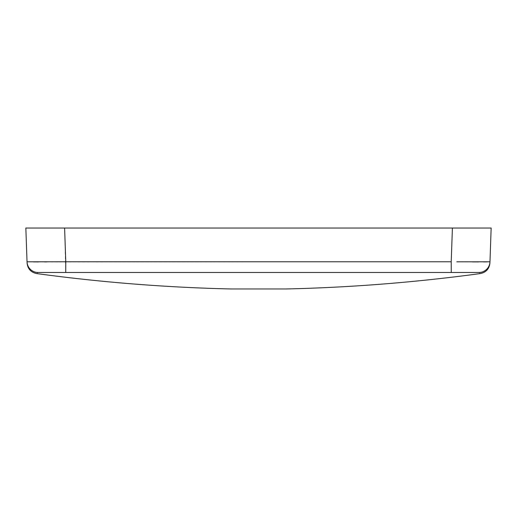 <?xml version="1.0" encoding="UTF-8"?>
<svg xmlns="http://www.w3.org/2000/svg" width="517" height="517" viewBox="0 0 517 517"><rect width="100%" height="100%" fill="white"/><g stroke="black" fill="none" stroke-linecap="round" stroke-linejoin="round"><path stroke-width="0.39" stroke-dasharray="2.58 1.94" d="M27.188 261.815L27.026 261.796A11.077 11.077 -2 0 0 37.954 272.485C36.461 273.836 36.461 273.836 37.954 272.485L479.046 272.485A11.077 11.077 2 0 0 489.974 261.796C489.922 263.237 489.922 263.237 489.974 261.796L486.852 261.88M483.557 261.906L478.399 261.912M472.512 261.899L456.808 261.815M491.15 228.036L452.401 228.036L451.218 261.77L46.834 261.886M44.481 261.899L38.387 261.912M33.482 261.906L27.563 261.835M65.737 272.465L64.599 228.036L25.85 228.036M64.599 228.036L452.401 228.036M478.884 272.472L479.046 272.485C480.539 273.836 480.539 273.836 479.046 272.485M451.263 272.465L451.218 261.77"/><path stroke-width="0.78" d="M456.808 261.815L489.974 261.796L491.15 228.036L489.974 261.796C489.922 263.237 489.922 263.237 489.974 261.796A11.077 11.077 -178 0 1 479.046 272.485C480.539 273.836 480.539 273.836 479.046 272.485L37.954 272.485C36.461 273.836 36.461 273.836 37.954 272.485A11.077 11.077 178 0 1 27.026 261.796L25.85 228.036L27.026 261.796L65.782 261.77L65.737 272.465M486.852 261.88L483.557 261.906M478.399 261.912L472.512 261.899M46.834 261.886L44.481 261.899M38.387 261.912L33.482 261.906M27.563 261.835L27.188 261.815M25.85 228.036L64.599 228.036L65.782 261.77L451.218 261.77L452.401 228.036L491.15 228.036M452.401 228.036L64.599 228.036M27.026 261.796C27.078 263.237 27.078 263.237 27.026 261.796M478.561 272.465L478.884 272.472M230.802 288.964L286.198 288.964L230.802 288.964C165.97 287.465 101.274 282.34 36.713 273.577L36.81 273.506M451.218 261.77L451.263 272.465M286.198 288.964C351.037 287.478 415.733 282.347 480.287 273.577C486.07 272.388 489.289 268.853 489.929 262.979M36.72 273.577C30.93 272.388 27.711 268.853 27.071 262.979"/></g></svg>
